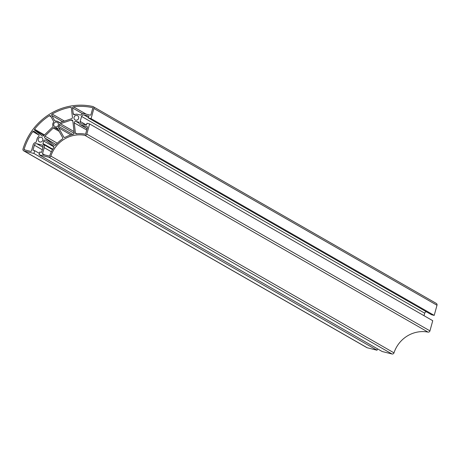 <?xml version="1.0" encoding="UTF-8"?>
<svg xmlns="http://www.w3.org/2000/svg" width="460" height="460" viewBox="0 0 460 460"><rect width="100%" height="100%" fill="white"/><g stroke="black" fill="none" stroke-linecap="round" stroke-linejoin="round"><path stroke-width="0.69" d="M39.428 153.387L34.69 150.667L33.919 153.467L24.098 151.001A1.673 1.604 119.8 0 1 23 148.954A60.116 57.437 119.8 0 1 92.719 106.467A1.673 1.604 119.8 0 1 93.15 106.639L436.275 303.399A1.673 1.604 119.8 0 1 437 305.244L434.205 315.393L431.503 314.715L88.377 117.955L88.866 116.184L83.973 114.954L88.487 117.547M426.247 311.702A2.012 1.92 -60.2 0 0 424.695 313.179L424.005 315.686M39.048 154.755L48.886 157.222A1.673 1.604 119.8 0 0 50.859 156.084A30.124 28.784 119.8 0 1 84.899 135.343A1.673 1.604 119.8 0 0 86.819 134.107L89.62 123.935L432.745 320.7L429.945 330.866A1.673 1.604 119.8 0 1 428.024 332.108A30.124 28.784 -60.2 0 0 393.984 352.849A1.673 1.604 119.8 0 1 392.006 353.981L382.174 351.515L39.048 154.755L39.813 151.978L41.561 152.415L42.958 147.338A2.012 1.92 119.8 0 0 41.618 144.934L42.487 145.429M377.436 348.801L377.039 350.227L367.224 347.766A1.673 1.604 119.8 0 1 366.833 347.605L23.713 150.845M92.535 107.657A0.333 0.322 119.8 0 1 92.77 108.06L90.953 114.643A0.673 0.638 119.8 0 1 90.154 115.132L84.324 113.666A3.352 3.203 -60.2 0 0 81.006 114.804A0.673 0.638 119.8 0 1 80.339 115.029L77.332 114.264A3.703 3.536 -60.2 0 0 74.819 114.563A1.173 1.121 119.8 0 1 73.209 113.712L72.559 107.968A1.006 0.96 119.8 0 1 73.439 106.829A58.909 56.287 119.8 0 1 92.535 107.657L92.696 107.749M78.855 122.532A3.352 3.203 -60.2 0 0 81.173 125.126L86.998 126.586A0.673 0.638 119.8 0 1 87.446 127.385L85.646 133.929A0.333 0.322 119.8 0 1 85.261 134.176A31.343 29.952 -60.2 0 0 76.429 133.797A1.006 0.96 119.8 0 1 75.4 132.963L74.255 122.877A1.34 1.282 119.8 0 1 75.894 121.388L78.39 122.015A0.673 0.638 119.8 0 1 78.855 122.532M60.34 123.711L71.219 120.1A1.34 1.282 119.8 0 1 72.864 121.152L74.192 132.837A1.34 1.282 119.8 0 1 73.134 134.337A31.343 29.952 -60.2 0 0 65.038 137.368A1.006 0.96 119.8 0 1 63.762 137.011L58.679 127.886A1.34 1.282 119.8 0 1 58.776 126.448A3.49 3.335 -60.2 0 0 59.409 124.838A1.34 1.282 119.8 0 1 60.34 123.711L74.048 131.571M35.707 142.404A3.352 3.203 -60.2 0 0 33.126 144.871L31.464 150.897A0.673 0.638 119.8 0 1 30.665 151.386L24.299 149.787A0.333 0.322 119.8 0 1 24.075 149.379A58.909 56.287 119.8 0 1 32.809 131.589A1.006 0.96 119.8 0 1 34.195 131.347L38.646 134.774A1.173 1.121 119.8 0 1 38.559 136.66A3.703 3.536 -60.2 0 0 37.07 138.799L36.225 141.91A0.673 0.638 119.8 0 1 35.707 142.404M54.705 127.707A3.49 3.335 -60.2 0 0 56.356 127.92A1.34 1.282 119.8 0 1 57.598 128.547L62.675 137.672A1.006 0.96 119.8 0 1 62.341 139.012A31.343 29.952 -60.2 0 0 55.827 144.883A1.34 1.282 119.8 0 1 54.056 145.107L45.005 138.132A1.34 1.282 119.8 0 1 44.936 136.114L53.308 127.995A1.34 1.282 119.8 0 1 54.705 127.707L58.265 129.749M34.569 129.231A58.909 56.287 119.8 0 1 49.306 115.753A1.006 0.96 119.8 0 1 50.652 116.07L53.452 121.101A1.34 1.282 119.8 0 1 53.36 122.544A3.49 3.335 -60.2 0 0 52.923 125.867A1.006 0.96 119.8 0 1 52.67 126.971L43.677 135.694A1.34 1.282 119.8 0 1 41.998 135.821L34.667 130.168A0.673 0.638 119.8 0 1 34.569 129.231L44.482 134.912M49.714 155.836A0.333 0.322 119.8 0 1 49.318 156.066L42.993 154.48A0.673 0.638 119.8 0 1 42.544 153.674L44.206 147.648A3.352 3.203 -60.2 0 0 43.194 144.262A0.673 0.638 119.8 0 1 42.987 143.583L43.7 141.007A1.34 1.282 119.8 0 1 45.753 140.248L53.567 146.268A1.006 0.96 119.8 0 1 53.751 147.614A31.343 29.952 -60.2 0 0 49.714 155.836M52.141 114.028A58.909 56.287 119.8 0 1 70.616 107.266A0.673 0.638 119.8 0 1 71.346 107.818L72.421 117.277A1.34 1.282 119.8 0 1 71.49 118.743L59.806 122.624A1.006 0.96 119.8 0 1 58.759 122.308A3.49 3.335 -60.2 0 0 55.781 121.066A1.34 1.282 119.8 0 1 54.539 120.439L51.738 115.408A1.006 0.96 119.8 0 1 52.141 114.028L64.44 121.084M89.62 123.935L86.934 123.263L86.44 125.068L81.523 123.838A2.012 1.92 119.8 0 1 80.189 121.434L86.451 125.022M83.973 114.954A2.012 1.92 119.8 0 0 81.57 116.42L80.189 121.434M88.377 117.955L91.08 118.634L434.205 315.393M91.08 118.634L93.874 108.485L437 305.244M93.15 106.639A1.673 1.604 119.8 0 1 93.874 108.485M78.608 118.387A2.438 2.329 119.8 0 1 75.129 119.933A2.438 2.329 119.8 0 1 74.319 116.656A2.438 2.329 119.8 0 1 78.608 118.387M58.357 125.068A2.461 2.352 119.8 0 1 54.843 126.626A2.461 2.352 119.8 0 1 54.027 123.326A2.461 2.352 119.8 0 1 58.357 125.068M42.78 140.22A2.438 2.329 119.8 0 1 39.301 141.766A2.438 2.329 119.8 0 1 38.49 138.489A2.438 2.329 119.8 0 1 42.78 140.22M33.919 153.467L377.039 350.227M34.69 150.667L32.976 150.242L34.368 145.182A2.012 1.92 119.8 0 1 36.771 143.715L41.618 144.934M81.173 125.126L87.13 128.541M86.998 126.586L87.291 126.753M71.219 120.1L72.847 121.032M24.075 149.379L25.173 150.006M32.809 131.589L38.922 135.09M56.356 127.92L57.667 128.673M49.306 115.753L51.025 116.742M42.544 153.674L44.683 154.899M44.206 147.648L51.365 151.754M43.194 144.262L52.503 149.603M70.616 107.266L71.311 107.669M48.886 157.222L392.006 353.981M50.859 156.084L393.984 352.849M84.899 135.343L428.024 332.108M86.819 134.107L429.945 330.866M81.57 116.42L424.695 313.179M75.4 132.963L76.797 133.762M58.759 122.308L59.386 122.665M54.539 120.439L55.648 121.078M42.987 143.583L52.75 149.184M43.7 141.007L53.923 146.866M41.998 135.821L42.285 135.982M34.667 130.168L43.907 135.47M54.056 145.107L54.343 145.274M45.005 138.132L56.137 144.52M63.762 137.011L64.59 137.488M58.679 127.886L70.932 134.912M24.098 151.001L367.224 347.766M59.409 124.838L74.169 133.302M58.776 126.448L72.703 134.435M51.738 115.408L62.658 121.676M53.308 127.995L59.156 131.347M44.936 136.114L57.333 143.221M78.39 122.015L78.683 122.176M75.894 121.388L79.022 123.176M74.255 122.877L86.721 130.025M73.439 106.829L86.169 114.132M72.559 107.968L82.593 113.723M73.209 113.712L74.75 114.597M34.368 145.182L42.297 149.73M36.771 143.715L42.975 147.275M80.391 124.809L87.095 128.656M57.805 121.463L59.817 122.619"/></g></svg>
